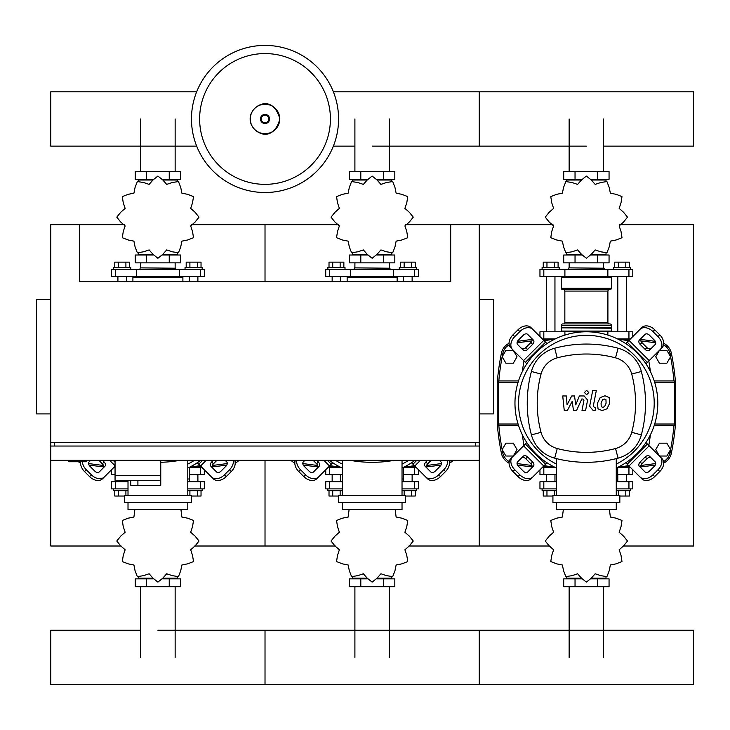 <?xml version="1.0" encoding="UTF-8"?>
<svg xmlns="http://www.w3.org/2000/svg" width="730" height="730" viewBox="0 0 730 730"><rect width="100%" height="100%" fill="white"/><g stroke="black" fill="none" stroke-linecap="round" stroke-linejoin="round"><path stroke-width="1.09" d="M68.638 460.32L68.638 461.743L86.487 461.743L86.487 460.32M50.781 299.638L36.5 299.638L36.5 413.901L50.781 413.901M479.263 299.638L493.544 299.638L493.544 413.901L479.263 413.901M54.358 446.039L54.358 442.462M475.686 446.039L475.686 442.462M405.551 224.657L450.693 224.657L450.693 281.789L79.351 281.789L79.351 224.657L50.781 224.657L50.781 442.462L479.263 442.462L479.263 446.039L50.781 446.039L50.781 460.32L479.263 460.32L479.263 546.013L549.608 546.013M450.693 224.657L479.263 224.657L479.263 546.013L408.909 546.013M115.057 460.32L115.057 475.312L160.755 475.312L160.755 460.32M115.057 480.313L115.057 475.312L160.755 475.312L160.755 485.313L160.354 480.313L115.057 480.313L130.761 480.313L130.761 485.313L160.354 485.313M137.906 480.313L137.906 485.313M666.864 363.193L670.569 356.769L666.864 350.345L659.436 350.345L655.732 356.769L659.436 363.193L666.864 363.193M513.318 363.193L517.032 356.769L513.318 350.345L505.899 350.345L502.194 356.769L505.899 363.193L513.318 363.193M666.864 456.031L670.569 449.607L666.864 443.183L659.436 443.183L655.732 449.607L659.436 456.031L666.864 456.031M513.318 456.031L517.032 449.607L513.318 443.183L505.899 443.183L502.194 449.607L505.899 456.031L513.318 456.031M338.574 118.963A73.557 73.557 0 0 1 265.017 192.519A73.557 73.557 0 0 1 191.47 118.963A73.557 73.557 0 0 1 265.017 45.406A73.557 73.557 0 0 1 338.574 118.963A73.557 73.557 0 0 0 265.017 45.406A73.557 73.557 0 0 0 191.47 118.963M265.017 53.573A65.39 65.39 0 0 1 330.416 118.963A65.39 65.39 0 0 1 265.017 184.352A65.39 65.39 0 0 1 199.628 118.963A65.39 65.39 0 0 1 265.017 53.573M539.963 336.566L539.963 331.776L632.801 331.776L632.801 336.566M555.256 338.921L542.308 338.921M630.455 338.921L617.507 338.921M603.628 146.137L693.5 146.137L693.5 91.788L479.263 91.788L479.263 146.137L479.263 91.788L333.373 91.788M196.671 91.788L50.781 91.788L50.781 146.137L196.671 146.137M551.36 339.632L546.387 339.632L546.387 338.921M546.387 331.776L546.387 276.433M554.955 331.776L554.955 276.433M546.387 339.632L547.044 340.29M542.107 269.288L542.107 267.499L559.244 267.499L559.244 269.288M543.257 267.499L543.257 262.143L558.094 262.143L558.094 267.499M554.38 262.143L554.38 267.499M546.962 262.143L546.962 267.499M625.71 340.29L626.367 338.921M626.367 331.776L626.367 276.433M617.799 331.776L617.799 276.433M626.367 339.632L621.403 339.632M630.656 269.288L630.656 267.499L613.519 267.499L613.519 269.288M629.506 267.499L629.506 262.143L618.374 262.143L618.374 267.499M618.374 262.143L614.669 262.143L614.669 267.499M625.802 262.143L625.802 267.499M619.149 225.935L623.548 222.048L627.444 217.221A41.062 41.062 0 0 0 627.444 217.093L623.548 212.266L619.149 208.379L621.02 202.812L621.978 196.68A41.062 41.062 0 0 0 621.905 196.571L616.129 194.335L610.362 193.167L609.203 187.409L606.968 181.633A41.062 41.062 0 0 0 606.858 181.56L600.726 182.518L595.16 184.389L591.273 179.982L586.445 176.094A41.062 41.062 0 0 0 586.318 176.094L581.491 179.982L577.603 184.389L572.037 182.518L565.905 181.56A41.062 41.062 0 0 0 565.796 181.633L563.56 187.409L562.392 193.167L556.634 194.335L550.849 196.571A41.062 41.062 0 0 0 550.785 196.68L551.743 202.812L553.614 208.379L549.206 212.266L545.319 217.093A41.062 41.062 0 0 0 545.319 217.221L549.206 222.048L553.614 225.935L551.743 231.501L550.785 237.633A41.062 41.062 0 0 0 550.849 237.743L556.634 239.978L562.392 241.146L563.56 246.904L565.796 252.69A41.062 41.062 0 0 0 565.905 252.753L572.037 251.795L577.603 249.925L581.491 254.332L586.318 258.219A41.062 41.062 0 0 0 586.445 258.219L591.273 254.332L595.16 249.925L600.726 251.795L606.858 252.753A41.062 41.062 0 0 0 606.968 252.69L609.203 246.904L610.362 241.146L616.129 239.978L621.905 237.743A41.062 41.062 0 0 0 621.978 237.633L621.02 231.501L619.149 225.935M603.628 180.018L603.628 179.306L603.628 180.018M569.135 180.018L569.135 179.306L569.135 180.018M597.715 171.45L597.715 179.306L609.057 179.306L609.057 171.45L563.706 171.45L563.706 179.306L581.691 179.306M597.715 179.306L591.072 179.306M575.039 171.45L575.039 179.306M568.88 267.864L604.23 268.22L568.88 267.864M603.628 254.296L603.628 255.007L603.628 254.296M569.135 254.296L569.135 255.007L569.135 254.296M597.715 262.864L597.715 255.007L609.057 255.007L609.057 262.864L563.706 262.864L563.706 255.007L581.691 255.007M597.715 255.007L591.072 255.007M575.039 262.864L575.039 255.007M607.862 276.433L632.801 276.433L632.801 269.288L539.963 269.288L539.963 276.433L607.862 276.433L607.862 269.288M591.282 254.296L606.019 254.296L606.019 253.127M581.481 254.296L566.745 254.296L566.745 253.127M566.745 181.186L566.745 180.018L581.481 180.018M591.282 180.018L606.019 180.018L606.019 181.186M562.1 276.433L561.388 277.144L611.375 277.144L611.375 288.213A1.433 1.433 0 0 1 609.942 289.646L563.423 289.646A1.433 1.433 0 0 1 564.847 291.069L607.908 291.069A1.433 1.433 0 0 1 609.34 289.646M611.375 288.213L561.388 288.213A1.433 1.433 0 0 0 562.812 289.646L586.382 289.646M563.423 323.919A1.433 1.433 0 0 0 564.847 322.496L607.908 322.496L607.908 291.069M609.34 323.919A1.433 1.433 0 0 1 607.908 322.496M562.812 323.919A1.433 1.433 0 0 0 561.388 325.352L611.375 325.352A1.433 1.433 0 0 0 609.942 323.919L562.812 323.919M561.744 327.843L611.375 328.208L561.388 327.487L611.375 327.487L611.375 325.352M562.1 331.776L561.388 331.064L611.375 331.064L611.375 328.208M332.15 281.789L332.15 276.433M340.718 281.789L340.718 276.433M327.861 269.288L327.861 267.499L345.007 267.499L345.007 269.288M329.011 267.499L329.011 262.143L343.857 262.143L343.857 267.499M340.143 262.143L340.143 267.499M332.725 262.143L332.725 267.499M412.131 281.789L412.131 276.433M403.562 281.789L403.562 276.433M416.419 269.288L416.419 267.499L399.283 267.499L399.283 269.288M415.27 267.499L415.27 262.143L404.137 262.143L404.137 267.499M404.137 262.143L400.423 262.143L400.423 267.499M411.556 262.143L411.556 267.499M404.904 225.935L409.311 222.048L413.207 217.221A41.062 41.062 0 0 0 413.207 217.093L409.311 212.266L404.904 208.379L406.783 202.812L407.732 196.68A41.062 41.062 0 0 0 407.668 196.571L401.883 194.335L396.125 193.167L394.966 187.409L392.731 181.633A41.062 41.062 0 0 0 392.612 181.56L386.489 182.518L380.923 184.389L377.036 179.982L372.209 176.094A41.062 41.062 0 0 0 372.072 176.094L367.245 179.982L363.357 184.389L357.791 182.518L351.668 181.56A41.062 41.062 0 0 0 351.55 181.633L349.314 187.409L348.155 193.167L342.397 194.335L336.612 196.571A41.062 41.062 0 0 0 336.548 196.68L337.506 202.812L339.377 208.379L334.97 212.266L331.082 217.093A41.062 41.062 0 0 0 331.082 217.221L334.97 222.048L339.377 225.935L337.506 231.501L336.548 237.633A41.062 41.062 0 0 0 336.612 237.743L342.397 239.978L348.155 241.146L349.314 246.904L351.55 252.69A41.062 41.062 0 0 0 351.668 252.753L357.791 251.795L363.357 249.925L367.245 254.332L372.072 258.219A41.062 41.062 0 0 0 372.209 258.219L377.036 254.332L380.923 249.925L386.489 251.795L392.612 252.753A41.062 41.062 0 0 0 392.731 252.69L394.966 246.904L396.125 241.146L401.883 239.978L407.668 237.743A41.062 41.062 0 0 0 407.732 237.633L406.783 231.501L404.904 225.935M389.391 180.018L389.391 179.306L389.391 180.018M354.899 180.018L354.899 179.306L354.899 180.018M383.478 171.45L383.478 179.306L394.82 179.306L394.82 171.45L349.46 171.45L349.46 179.306L367.455 179.306M383.478 179.306L376.835 179.306M360.802 171.45L360.802 179.306M354.643 267.864L389.993 268.22L354.643 267.864M389.391 254.296L389.391 255.007L389.391 254.296M354.899 254.296L354.899 255.007L354.899 254.296M383.478 262.864L383.478 255.007L394.82 255.007L394.82 262.864L349.46 262.864L349.46 255.007L367.455 255.007M383.478 255.007L376.826 255.007M360.802 262.864L360.802 255.007M393.625 276.433L418.564 276.433L418.564 269.288L325.726 269.288L325.726 276.433L393.625 276.433L393.625 269.288M377.045 254.296L391.782 254.296L391.782 253.127M367.236 254.296L352.499 254.296L352.499 253.127M352.499 181.186L352.499 180.018L367.236 180.018M377.045 180.018L391.782 180.018L391.782 181.186M347.863 276.433L347.142 277.144L397.138 277.144L397.138 281.789M117.913 281.789L117.913 276.433M126.482 281.789L126.482 276.433M113.624 269.288L113.624 267.499L130.761 267.499L130.761 269.288M114.774 267.499L114.774 262.143L129.621 262.143L129.621 267.499M125.907 262.143L125.907 267.499M118.488 262.143L118.488 267.499M197.894 281.789L197.894 276.433M189.325 281.789L189.325 276.433M202.183 269.288L202.183 267.499L185.037 267.499L185.037 269.288M201.033 267.499L201.033 262.143L189.9 262.143L189.9 267.499M189.9 262.143L186.186 262.143L186.186 267.499M197.319 262.143L197.319 267.499M190.667 225.935L195.074 222.048L198.962 217.221A41.062 41.062 0 0 0 198.962 217.093L195.074 212.266L190.667 208.379L192.537 202.812L193.496 196.68A41.062 41.062 0 0 0 193.432 196.571L187.646 194.335L181.889 193.167L180.73 187.409L178.494 181.633A41.062 41.062 0 0 0 178.375 181.56L172.253 182.518L166.677 184.389L162.799 179.982L157.972 176.094A41.062 41.062 0 0 0 157.835 176.094L153.008 179.982L149.121 184.389L143.554 182.518L137.432 181.56A41.062 41.062 0 0 0 137.313 181.633L135.077 187.409L133.918 193.167L128.161 194.335L122.375 196.571A41.062 41.062 0 0 0 122.311 196.68L123.261 202.812L125.14 208.379L120.733 212.266L116.836 217.093A41.062 41.062 0 0 0 116.836 217.221L120.733 222.048L125.14 225.935L123.261 231.501L122.311 237.633A41.062 41.062 0 0 0 122.375 237.743L128.161 239.978L133.918 241.146L135.077 246.904L137.313 252.69A41.062 41.062 0 0 0 137.432 252.753L143.554 251.795L149.121 249.925L153.008 254.332L157.835 258.219A41.062 41.062 0 0 0 157.972 258.219L162.799 254.332L166.677 249.925L172.253 251.795L178.375 252.753A41.062 41.062 0 0 0 178.494 252.69L180.73 246.904L181.889 241.146L187.646 239.978L193.432 237.743A41.062 41.062 0 0 0 193.496 237.633L192.537 231.501L190.667 225.935M175.145 180.018L175.145 179.306L175.145 180.018M140.653 180.018L140.653 179.306L140.653 180.018M169.241 171.45L169.241 179.306L180.575 179.306L180.575 171.45L135.223 171.45L135.223 179.306L153.218 179.306M169.241 179.306L162.589 179.306M146.566 171.45L146.566 179.306M140.406 267.864L175.757 268.22L140.406 267.864M175.145 254.296L175.145 255.007L175.145 254.296M140.653 254.296L140.653 255.007L140.653 254.296M169.241 262.864L169.241 255.007L180.575 255.007L180.575 262.864L135.223 262.864L135.223 255.007L153.209 255.007M169.241 255.007L162.589 255.007M146.566 262.864L146.566 255.007M179.379 276.433L204.318 276.433L204.318 269.288L111.48 269.288L111.48 276.433L179.379 276.433L179.379 269.288M162.808 254.296L177.545 254.296L177.545 253.127M152.999 254.296L138.262 254.296L138.262 253.127M138.262 181.186L138.262 180.018L152.999 180.018M162.808 180.018L177.545 180.018L177.545 181.186M133.617 276.433L132.906 277.144L182.892 277.144L182.892 281.789M547.044 466.087L546.387 466.744L551.36 466.744M546.387 466.744L546.387 467.455M546.387 474.6L546.387 481.745M554.955 474.6L554.955 481.745M542.107 488.881L542.107 490.67L556.497 490.67M554.38 495.314L554.38 490.67M546.962 490.67L546.962 496.026L543.257 496.026L543.257 490.67M546.962 496.026L552.92 496.026M625.71 466.087L626.367 467.455M626.367 474.6L626.367 481.745M626.367 466.744L621.403 466.744M617.799 474.6L617.799 481.745M630.656 488.881L630.656 490.67L616.266 490.67M618.374 495.314L618.374 490.67M625.802 490.67L625.802 496.026L629.506 496.026L629.506 490.67M625.802 496.026L619.834 496.026M563.332 509.595L562.392 517.032L556.634 518.19L550.849 520.426A41.062 41.062 0 0 0 550.785 520.545L551.743 526.668L553.614 532.234L549.206 536.121L545.319 540.948A41.062 41.062 0 0 0 545.319 541.085L549.206 545.912L553.614 549.79L551.743 555.366L550.785 561.489A41.062 41.062 0 0 0 550.849 561.607L556.634 563.843L562.392 565.002L563.56 570.76L565.796 576.545A41.062 41.062 0 0 0 565.905 576.609L572.037 575.651L577.603 573.78L581.491 578.187L586.318 582.075A41.062 41.062 0 0 0 586.445 582.075L591.273 578.187L595.16 573.78L600.726 575.651L606.858 576.609A41.062 41.062 0 0 0 606.968 576.545L609.203 570.76L610.362 565.002L616.129 563.843L621.905 561.607A41.062 41.062 0 0 0 621.978 561.489L621.02 555.366L619.149 549.79L623.548 545.912L627.444 541.085A41.062 41.062 0 0 0 627.444 540.948L623.548 536.121L619.149 532.234L621.02 526.668L621.978 520.545A41.062 41.062 0 0 0 621.905 520.426L616.129 518.19L610.362 517.032L609.422 509.595M569.135 578.151L569.135 578.863L569.135 578.151M603.628 578.151L603.628 578.863L603.628 578.151M575.039 586.719L575.039 578.863L563.706 578.863L563.706 586.719L609.057 586.719L609.057 578.863L591.072 578.863M575.039 578.863L581.691 578.863M597.715 586.719L597.715 578.863M556.497 481.745L539.963 481.745L539.963 488.881L556.497 488.881M616.266 488.881L632.801 488.881L632.801 481.745L616.266 481.745M606.019 576.983L606.019 578.151L591.282 578.151M581.481 578.151L566.745 578.151L566.745 576.983M332.807 466.087L332.15 466.744L337.123 466.744M332.15 466.744L332.15 467.455M332.15 474.6L332.15 481.745M340.718 474.6L340.718 481.745M327.861 488.881L327.861 490.67L342.251 490.67M340.143 495.314L340.143 490.67M332.725 490.67L332.725 496.026L329.011 496.026L329.011 490.67M332.725 496.026L338.684 496.026M411.474 466.087L412.131 467.455M412.131 474.6L412.131 481.745M412.131 466.744L407.167 466.744M403.562 474.6L403.562 481.745M416.419 488.881L416.419 490.67L402.029 490.67M404.137 495.314L404.137 490.67M411.556 490.67L411.556 496.026L415.27 496.026L415.27 490.67M411.556 496.026L405.597 496.026M349.095 509.595L348.155 517.032L342.397 518.19L336.612 520.426A41.062 41.062 0 0 0 336.548 520.545L337.506 526.668L339.377 532.234L334.97 536.121L331.082 540.948A41.062 41.062 0 0 0 331.082 541.085L334.97 545.912L339.377 549.79L337.506 555.366L336.548 561.489A41.062 41.062 0 0 0 336.612 561.607L342.397 563.843L348.155 565.002L349.314 570.76L351.55 576.545A41.062 41.062 0 0 0 351.668 576.609L357.791 575.651L363.357 573.78L367.245 578.187L372.072 582.075A41.062 41.062 0 0 0 372.209 582.075L377.036 578.187L380.923 573.78L386.489 575.651L392.612 576.609A41.062 41.062 0 0 0 392.731 576.545L394.966 570.76L396.125 565.002L401.883 563.843L407.668 561.607A41.062 41.062 0 0 0 407.732 561.489L406.783 555.366L404.904 549.79L409.311 545.912L413.207 541.085A41.062 41.062 0 0 0 413.207 540.948L409.311 536.121L404.904 532.234L406.783 526.668L407.732 520.545A41.062 41.062 0 0 0 407.668 520.426L401.883 518.19L396.125 517.032L395.185 509.595M354.899 578.151L354.899 578.863L354.899 578.151M389.391 578.151L389.391 578.863L389.391 578.151M360.802 586.719L360.802 578.863L349.46 578.863L349.46 586.719L394.82 586.719L394.82 578.863L376.826 578.863M360.802 578.863L367.455 578.863M383.478 586.719L383.478 578.863M342.251 481.745L325.726 481.745L325.726 488.881L342.251 488.881M402.029 488.881L418.564 488.881L418.564 481.745L402.029 481.745M391.782 576.983L391.782 578.151L377.045 578.151M367.236 578.151L352.499 578.151L352.499 576.983M117.913 480.313L117.913 481.745M126.482 480.313L126.482 481.745M113.624 488.881L113.624 490.67L128.015 490.67M125.907 495.314L125.907 490.67M118.488 490.67L118.488 496.026L114.774 496.026L114.774 490.67M118.488 496.026L124.447 496.026M197.237 466.087L197.894 467.455M197.894 474.6L197.894 481.745M197.894 466.744L192.921 466.744M189.325 474.6L189.325 481.745M202.183 488.881L202.183 490.67L187.793 490.67M189.9 495.314L189.9 490.67M197.319 490.67L197.319 496.026L201.033 496.026L201.033 490.67M197.319 496.026L191.36 496.026M134.858 509.595L133.918 517.032L128.161 518.19L122.375 520.426A41.062 41.062 0 0 0 122.311 520.545L123.261 526.668L125.14 532.234L120.733 536.121L116.836 540.948A41.062 41.062 0 0 0 116.836 541.085L120.733 545.912L125.14 549.79L123.261 555.366L122.311 561.489A41.062 41.062 0 0 0 122.375 561.607L128.161 563.843L133.918 565.002L135.077 570.76L137.313 576.545A41.062 41.062 0 0 0 137.432 576.609L143.554 575.651L149.121 573.78L153.008 578.187L157.835 582.075A41.062 41.062 0 0 0 157.972 582.075L162.799 578.187L166.677 573.78L172.253 575.651L178.375 576.609A41.062 41.062 0 0 0 178.494 576.545L180.73 570.76L181.889 565.002L187.646 563.843L193.432 561.607A41.062 41.062 0 0 0 193.496 561.489L192.537 555.366L190.667 549.79L195.074 545.912L198.962 541.085A41.062 41.062 0 0 0 198.962 540.948L195.074 536.121L190.667 532.234L192.537 526.668L193.496 520.545A41.062 41.062 0 0 0 193.432 520.426L187.646 518.19L181.889 517.032L180.949 509.595M140.653 578.151L140.653 578.863L140.653 578.151M175.145 578.151L175.145 578.863L175.145 578.151M146.566 586.719L146.566 578.863L135.223 578.863L135.223 586.719L180.575 586.719L180.575 578.863L162.589 578.863M146.566 578.863L153.209 578.863M169.241 586.719L169.241 578.863M128.015 481.745L111.48 481.745L111.48 488.881L128.015 488.881M187.793 488.881L204.318 488.881L204.318 481.745L187.793 481.745M177.545 576.983L177.545 578.151L162.808 578.151M152.999 578.151L138.262 578.151L138.262 576.983M617.699 474.6L632.801 474.6L632.801 469.81M539.963 469.81L539.963 474.6L556.497 474.6M555.256 467.455L542.308 467.455M630.455 467.455L617.507 467.455M403.453 474.6L418.564 474.6L418.564 469.81M325.726 469.81L325.726 474.6L342.251 474.6M341.01 467.455L328.071 467.455M416.219 467.455L403.27 467.455M189.216 474.6L204.318 474.6L204.318 469.81M111.48 469.81L111.48 474.6L115.057 474.6M115.057 467.455L113.825 467.455M201.973 467.455L189.034 467.455M157.899 630.245L693.5 630.245L693.5 684.594L479.263 684.594L479.263 630.245L479.263 684.594L265.017 684.594L265.017 630.245L265.017 684.594L50.781 684.594L50.781 630.245L140.653 630.245M605.955 399.675L604.385 399.036L602.597 399.675L601.082 403.17L601.228 406.701L602.77 407.34L604.586 406.701L606.101 403.17L605.955 399.675M600.206 397.567L597.478 403.17L598.016 408.809L602.14 410.588L606.977 408.809L609.714 403.17L609.167 397.567L605.015 395.788L600.206 397.567M592.678 390.659L589.648 406.281L593.061 410.415L595.114 410.415L595.707 407.367L594.32 407.367L593.298 406.062L596.291 390.659L592.678 390.659M586.628 394.72L588.809 392.539L586.628 390.349L584.438 392.539L586.628 394.72M567.402 410.415L572.192 401.345L573.452 410.415L576.6 410.415L581.792 399.009L582.914 399.009L583.945 400.305L582.002 410.424L585.606 410.424L587.595 400.067L584.164 395.952L579.383 395.961L575.769 404.894L574.537 395.961L571.718 395.961L567.046 404.894L566.443 395.961L562.73 395.961L564.244 410.415L567.402 410.415M586.382 331.776A71.412 71.412 0 0 1 617.288 467.565A71.412 71.412 0 0 0 586.382 331.776A71.412 71.412 0 0 0 556.497 468.049A71.412 71.412 0 0 1 586.382 331.776M651.288 457.993A3.568 2.528 -45 0 0 646.981 458.732L641.926 463.787A3.568 2.528 -45 0 0 641.186 468.094M640.137 461.999L645.192 456.953A3.568 2.528 135 0 1 649.499 456.213L655.166 461.871A3.568 2.528 135 0 1 654.427 466.178L649.371 471.233A3.568 2.528 135 0 1 645.064 471.972L639.398 466.306A3.568 2.528 135 0 1 640.137 461.999L641.926 463.787M641.186 338.282A3.568 2.528 -135 0 0 641.926 342.589L646.981 347.644A3.568 2.528 -135 0 0 651.288 348.383M645.192 349.424L640.137 344.377A3.568 2.528 45 0 1 639.398 340.07L645.064 334.404A3.568 2.528 45 0 1 649.371 335.143L654.427 340.198A3.568 2.528 45 0 1 655.166 344.505L649.499 350.163A3.568 2.528 45 0 1 645.192 349.424L646.981 347.644M521.476 348.383A3.568 2.528 135 0 0 525.783 347.644L530.838 342.589A3.568 2.528 135 0 0 531.577 338.282M532.617 344.377L527.571 349.424A3.568 2.528 -45 0 1 523.264 350.163L517.597 344.505A3.568 2.528 -45 0 1 518.337 340.198L523.383 335.143A3.568 2.528 -45 0 1 527.699 334.404L533.356 340.07A3.568 2.528 -45 0 1 532.617 344.377L530.838 342.589M660.212 456.825A10.713 7.574 135 0 1 657.995 469.755L659.783 471.534A10.713 7.574 -45 0 0 662 458.604L645.959 442.562M625.756 462.765L641.798 478.807A10.713 7.574 -45 0 0 654.728 476.59L652.948 474.801A10.713 7.574 135 0 1 640.018 477.018M659.783 471.534L654.728 476.59M657.995 469.755L652.948 474.801M640.018 329.358A10.713 7.574 45 0 1 652.948 331.575L654.728 329.787A10.713 7.574 -135 0 0 641.798 327.569L625.756 343.611M645.959 363.814L662 347.772A10.713 7.574 -135 0 0 659.783 334.842L657.995 336.621A10.713 7.574 45 0 1 660.212 349.551M654.728 329.787L659.783 334.842M652.948 331.575L657.995 336.621M512.551 349.551A10.713 7.574 -45 0 1 514.769 336.621L512.98 334.842A10.713 7.574 135 0 0 510.763 347.772L526.805 363.814M547.007 343.611L530.966 327.569A10.713 7.574 135 0 0 518.026 329.787L519.815 331.575A10.713 7.574 -45 0 1 532.745 329.358M512.98 334.842L518.026 329.787M514.769 336.621L519.815 331.575M531.577 468.094A3.568 2.528 45 0 0 530.838 463.787L525.783 458.732A3.568 2.528 45 0 0 521.476 457.993M527.571 456.953L532.617 461.999A3.568 2.528 -135 0 1 533.356 466.306L527.699 471.972A3.568 2.528 -135 0 1 523.383 471.233L518.337 466.178A3.568 2.528 -135 0 1 517.597 461.871L523.264 456.213A3.568 2.528 -135 0 1 527.571 456.953L525.783 458.732M526.805 442.562L510.763 458.604A10.713 7.574 45 0 0 512.98 471.534L514.769 469.755A10.713 7.574 -135 0 1 512.551 456.825M532.745 477.018A10.713 7.574 -135 0 1 519.815 474.801L518.026 476.59A10.713 7.574 45 0 0 530.966 478.807L547.007 462.765M518.026 476.59L512.98 471.534M519.815 474.801L514.769 469.755M556.497 464.088A67.844 67.844 0 0 1 586.382 335.344A67.844 67.844 0 0 1 616.266 464.088M616.266 467.565L617.699 467.565L617.699 478.989L616.266 478.989M619.834 502.45L619.834 495.314L552.92 495.314L552.92 502.45L619.834 502.45M616.266 495.314L616.266 458.623M556.497 502.45L556.497 509.595L616.266 509.595L616.266 502.45M556.497 458.623L556.497 495.314M618.091 458.148A32.85 32.85 0 0 0 641.341 434.898A122.786 122.786 0 0 0 641.341 371.479A32.85 32.85 0 0 0 618.091 348.228A122.786 122.786 0 0 0 554.663 348.228A32.85 32.85 0 0 0 531.413 371.479A122.786 122.786 0 0 0 531.413 434.898A32.85 32.85 0 0 0 554.663 458.148A122.786 122.786 0 0 0 618.091 458.148L615.518 448.53A112.822 112.822 0 0 1 557.236 448.53A22.885 22.885 0 0 1 541.039 432.324A112.822 112.822 0 0 1 541.039 374.052A22.885 22.885 0 0 1 557.236 357.846A112.822 112.822 0 0 1 615.518 357.846A22.885 22.885 0 0 1 631.724 374.052A112.822 112.822 0 0 1 631.724 432.324A22.885 22.885 0 0 1 615.518 448.53M414.987 460.32A71.412 71.412 0 0 1 403.051 467.565A71.412 71.412 0 0 0 414.987 460.32M431.156 460.32L427.689 463.787A3.568 2.528 -45 0 0 426.95 468.094M439.369 460.32L440.92 461.871A3.568 2.528 135 0 1 440.181 466.178L435.135 471.233A3.568 2.528 135 0 1 430.828 471.972L425.161 466.306A3.568 2.528 135 0 1 425.9 461.999L427.579 460.32M411.519 462.765L427.561 478.807A10.713 7.574 -45 0 0 440.491 476.59L438.703 474.801A10.713 7.574 135 0 1 425.773 477.018M447.618 460.32A10.713 7.574 135 0 1 443.758 469.755L445.537 471.534A10.713 7.574 -45 0 0 448.913 460.32M445.537 471.534L440.491 476.59M443.758 469.755L438.703 474.801M317.331 468.094A3.568 2.528 45 0 0 316.592 463.787L313.134 460.32M316.701 460.32L318.38 461.999A3.568 2.528 -135 0 1 319.12 466.306L313.462 471.972A3.568 2.528 -135 0 1 309.146 471.233L304.1 466.178A3.568 2.528 -135 0 1 303.361 461.871L304.912 460.32M318.508 477.018A10.713 7.574 -135 0 1 305.578 474.801L303.79 476.59A10.713 7.574 45 0 0 316.72 478.807L332.761 462.765M303.79 476.59L298.743 471.534L300.523 469.755A10.713 7.574 -135 0 1 296.672 460.32M295.367 460.32A10.713 7.574 45 0 0 298.743 471.534M305.578 474.801L300.523 469.755M342.251 468.049A71.412 71.412 0 0 1 329.294 460.32A71.412 71.412 0 0 0 342.251 468.049M342.251 464.088A67.844 67.844 0 0 1 335.554 460.32M402.029 467.565L403.453 467.565L403.453 478.989L402.029 478.989M405.597 502.45L405.597 495.314L338.684 495.314L338.684 502.45L405.597 502.45M402.029 495.314L402.029 460.32M342.251 502.45L342.251 509.595L402.029 509.595L402.029 502.45M342.251 460.32L342.251 495.314M408.727 460.32A67.844 67.844 0 0 1 402.029 464.088M350.071 460.32A122.786 122.786 0 0 0 394.209 460.32M200.75 460.32A71.412 71.412 0 0 1 188.805 467.565A71.412 71.412 0 0 0 200.75 460.32M216.91 460.32L213.452 463.787A3.568 2.528 -45 0 0 212.713 468.094M225.132 460.32L226.683 461.871A3.568 2.528 135 0 1 225.944 466.178L220.898 471.233A3.568 2.528 135 0 1 216.582 471.972L210.924 466.306A3.568 2.528 135 0 1 211.663 461.999L213.343 460.32M197.282 462.765L213.324 478.807A10.713 7.574 -45 0 0 226.254 476.59L224.466 474.801A10.713 7.574 135 0 1 211.536 477.018M233.372 460.32A10.713 7.574 135 0 1 229.512 469.755L231.3 471.534A10.713 7.574 -45 0 0 234.677 460.32M231.3 471.534L226.254 476.59M229.512 469.755L224.466 474.801M103.094 468.094A3.568 2.528 45 0 0 102.355 463.787L98.888 460.32M102.465 460.32L104.144 461.999A3.568 2.528 -135 0 1 104.883 466.306L99.216 471.972A3.568 2.528 -135 0 1 94.909 471.233L89.863 466.178A3.568 2.528 -135 0 1 89.115 461.871L90.675 460.32M104.271 477.018A10.713 7.574 -135 0 1 91.341 474.801L89.553 476.59A10.713 7.574 45 0 0 102.483 478.807L115.057 466.233M89.553 476.59L84.507 471.534L86.286 469.755A10.713 7.574 -135 0 1 82.38 461.743M80.701 461.743A10.713 7.574 45 0 0 84.507 471.534M91.341 474.801L86.286 469.755M187.793 467.565L189.216 467.565L189.216 478.989L187.793 478.989M191.36 502.45L191.36 495.314L124.447 495.314L124.447 502.45L191.36 502.45M187.793 495.314L187.793 460.32M128.015 502.45L128.015 509.595L187.793 509.595L187.793 502.45M128.015 480.313L128.015 495.314M194.49 460.32A67.844 67.844 0 0 1 187.793 464.088M160.755 462.282A122.786 122.786 0 0 0 179.972 460.32M544.16 465.603A246.594 246.594 0 0 0 554.736 467.209M618.027 467.209A246.594 246.594 0 0 0 628.594 465.603M648.797 445.409A246.594 246.594 0 0 0 650.403 434.834M650.403 371.543A246.594 246.594 0 0 0 648.797 360.967M628.594 340.773A246.594 246.594 0 0 0 618.027 339.167M554.736 339.167A246.594 246.594 0 0 0 544.16 340.773M523.967 360.967A246.594 246.594 0 0 0 522.361 371.543M522.361 434.834A246.594 246.594 0 0 0 523.967 445.409M329.923 465.603A246.594 246.594 0 0 0 340.49 467.209M403.79 467.209A246.594 246.594 0 0 0 414.357 465.603M189.544 467.209A246.594 246.594 0 0 0 200.12 465.603M663.698 463.085A14.281 14.281 0 0 0 671.381 453.102A252.525 252.525 0 0 0 675.487 424.139L675.25 424.823M674.447 425.398L674.064 425.444A1.433 1.433 0 0 0 675.487 424.139L674.064 425.444A1.433 1.433 0 0 0 675.487 424.139L675.487 382.237A252.525 252.525 0 0 0 671.381 353.274A14.281 14.281 0 0 0 663.698 343.292M501.382 353.274A252.525 252.525 0 0 0 497.267 382.237L498.818 380.932A251.093 251.093 0 0 1 502.778 353.557L501.382 353.274A14.281 14.281 0 0 1 509.056 343.292M498.316 380.978L498.69 380.932A1.433 1.433 0 0 0 497.267 382.237L498.417 382.356L498.69 380.932L518.528 380.932M655.284 341.348A484.036 484.036 0 0 0 640.639 339.468M532.124 339.468A484.036 484.036 0 0 0 517.479 341.348M674.447 380.978L674.347 382.356L675.487 382.237L674.064 380.932L654.235 380.932M517.479 465.028A484.036 484.036 0 0 0 532.124 466.908M640.639 466.908A484.036 484.036 0 0 0 655.284 465.028M497.267 382.237L497.267 424.139L498.69 425.444L518.528 425.444L498.69 425.444L498.417 424.02L497.267 424.139A252.525 252.525 0 0 0 501.382 453.102A14.281 14.281 0 0 0 509.056 463.085M497.906 425.207L498.69 425.444A1.433 1.433 0 0 1 497.267 424.139M654.235 425.444L674.064 425.444L674.347 424.02L654.691 424.02M675.487 424.139L674.347 424.02L674.347 382.356L654.691 382.356M675.487 382.237A1.433 1.433 0 0 0 674.064 380.932A1.433 1.433 0 0 1 675.487 382.237M518.072 424.02L498.417 424.02L498.417 382.356L518.072 382.356M449.461 463.085A14.281 14.281 0 0 0 453.303 460.32M303.242 465.028A484.036 484.036 0 0 0 317.888 466.908M426.402 466.908A484.036 484.036 0 0 0 441.039 465.028M290.987 460.32A14.281 14.281 0 0 0 294.82 463.085M235.224 463.085A14.281 14.281 0 0 0 239.057 460.32M89.005 465.028A484.036 484.036 0 0 0 103.642 466.908M212.156 466.908A484.036 484.036 0 0 0 226.802 465.028M78.393 461.743A14.281 14.281 0 0 0 80.583 463.085M623.146 546.013L693.5 546.013L693.5 224.657L619.788 224.657M479.263 224.657L552.975 224.657M191.315 224.657L265.017 224.657L265.017 281.789L265.017 224.657L338.738 224.657M194.673 546.013L265.017 546.013L265.017 460.32L265.017 546.013L335.371 546.013M79.351 224.657L124.492 224.657M50.781 442.462L50.781 446.039M50.781 460.32L50.781 546.013L121.134 546.013M279.745 118.963A14.719 14.719 0 0 1 265.017 133.681A14.719 14.719 0 0 1 250.299 118.963A14.719 14.719 0 0 1 265.017 104.244A14.719 14.719 0 0 1 279.745 118.963M269.571 118.963A4.544 4.544 0 0 1 265.017 123.507A4.544 4.544 0 0 1 260.473 118.963A4.544 4.544 0 0 1 265.017 114.418A4.544 4.544 0 0 1 269.571 118.963M268.804 118.963A3.778 3.778 0 0 1 265.017 122.74A3.778 3.778 0 0 1 261.24 118.963A3.778 3.778 0 0 1 265.017 115.185A3.778 3.778 0 0 1 268.804 118.963M607.862 331.776L607.862 335.079M564.901 331.776L564.901 335.079M543.823 331.776L543.823 338.921M628.941 331.776L628.941 338.921M564.901 276.433L564.901 269.288M543.823 276.433L543.823 269.288M628.941 276.433L628.941 269.288M350.665 276.433L350.665 269.288M329.577 276.433L329.577 269.288M414.704 276.433L414.704 269.288M136.419 276.433L136.419 269.288M115.34 276.433L115.34 269.288M200.467 276.433L200.467 269.288M628.941 481.745L628.941 488.881M543.823 481.745L543.823 488.881M414.704 481.745L414.704 488.881M329.577 481.745L329.577 488.881M200.467 481.745L200.467 488.881M115.34 481.745L115.34 488.881M543.823 474.6L543.823 467.455M628.941 474.6L628.941 467.455M329.577 474.6L329.577 467.455M414.704 474.6L414.704 467.455M200.467 474.6L200.467 467.455M645.192 456.953L646.981 458.732M640.137 344.377L641.926 342.589M527.571 349.424L525.783 347.644M647.41 444.023L627.207 464.216M628.995 466.005L649.198 445.802M627.207 342.16L647.41 362.354M649.198 360.574L628.995 340.372M525.354 362.354L545.547 342.16M543.768 340.372L523.565 360.574M532.617 461.999L530.838 463.787M523.565 445.802L543.768 466.005M545.547 464.216L525.354 444.023M641.341 434.898L631.724 432.324M557.236 448.53L554.663 458.148M641.341 371.479L631.724 374.052M541.039 432.324L531.413 434.898M618.091 348.228L615.518 357.846M541.039 374.052L531.413 371.479M554.663 348.228L557.236 357.846M425.9 461.999L427.689 463.787M416.866 460.32L412.97 464.216M414.759 466.005L420.443 460.32M318.38 461.999L316.592 463.787M323.837 460.32L329.522 466.005M331.31 464.216L327.414 460.32M211.663 461.999L213.452 463.787M202.63 460.32L198.733 464.216M200.522 466.005L206.198 460.32M104.144 461.999L102.355 463.787M109.6 460.32L115.057 465.767M115.057 462.2L113.177 460.32M673.945 425.444A251.093 251.093 0 0 1 669.976 452.819L671.381 453.102M502.778 353.557A12.857 12.857 0 0 1 509.211 344.815M517.032 342.854A482.612 482.612 0 0 1 531.924 340.928M543.175 339.788A482.612 482.612 0 0 1 546.387 339.505M626.367 339.505A482.612 482.612 0 0 1 629.589 339.788M640.84 340.928A482.612 482.612 0 0 1 655.722 342.854M663.552 344.815A12.857 12.857 0 0 1 669.976 353.557L671.381 353.274M669.976 353.557A251.093 251.093 0 0 1 673.945 380.932M669.976 452.819A12.857 12.857 0 0 1 663.552 461.561M655.722 463.523A482.612 482.612 0 0 1 640.84 465.448M629.589 466.589A482.612 482.612 0 0 1 626.367 466.871M546.387 466.871A482.612 482.612 0 0 1 543.175 466.589M531.924 465.448A482.612 482.612 0 0 1 517.032 463.523M509.211 461.561A12.857 12.857 0 0 1 502.778 452.819L501.382 453.102M502.778 452.819A251.093 251.093 0 0 1 498.818 425.444M451.167 460.32A12.857 12.857 0 0 1 449.306 461.561M441.486 463.523A482.612 482.612 0 0 1 426.603 465.448M415.352 466.589A482.612 482.612 0 0 1 412.131 466.871M332.15 466.871A482.612 482.612 0 0 1 328.938 466.589M317.687 465.448A482.612 482.612 0 0 1 302.795 463.523M294.975 461.561A12.857 12.857 0 0 1 293.113 460.32M236.931 460.32A12.857 12.857 0 0 1 235.069 461.561M227.249 463.523A482.612 482.612 0 0 1 212.357 465.448M201.106 466.589A482.612 482.612 0 0 1 197.894 466.871M103.441 465.448A482.612 482.612 0 0 1 88.558 463.523M569.135 171.45L569.135 118.963M603.628 118.963L603.628 171.45M354.899 171.45L354.899 118.963M389.391 118.963L389.391 171.45M140.653 171.45L140.653 118.963M175.145 118.963L175.145 171.45M603.628 586.719L603.628 657.42M569.135 657.42L569.135 586.719M389.391 586.719L389.391 657.42M354.899 657.42L354.899 586.719M175.145 586.719L175.145 657.42M140.653 657.42L140.653 586.719M250.171 118.963C249.477 131.655 272.546 145.827 279.873 118.963C272.546 92.108 249.477 106.27 250.171 118.963M586.382 146.137L372.145 146.137M354.899 146.137L333.373 146.137M569.135 267.864L569.135 262.864M568.524 269.288L568.524 268.22M604.23 269.288L604.23 268.22M603.628 267.864L603.628 262.864M561.388 288.213L561.388 277.144M564.847 322.496L564.847 291.069M561.388 327.487L561.388 325.352M561.388 331.064L561.388 328.208M610.663 331.776L611.375 331.064M610.663 276.433L611.375 277.144M354.899 267.864L354.899 262.864M354.287 269.288L354.287 268.22M389.993 269.288L389.993 268.22M389.391 267.864L389.391 262.864M347.142 281.789L347.142 277.144M396.417 276.433L397.138 277.144M140.653 267.864L140.653 262.864M140.05 269.288L140.05 268.22M175.757 269.288L175.757 268.22M175.145 267.864L175.145 262.864M132.906 281.789L132.906 277.144M182.181 276.433L182.892 277.144"/></g></svg>

